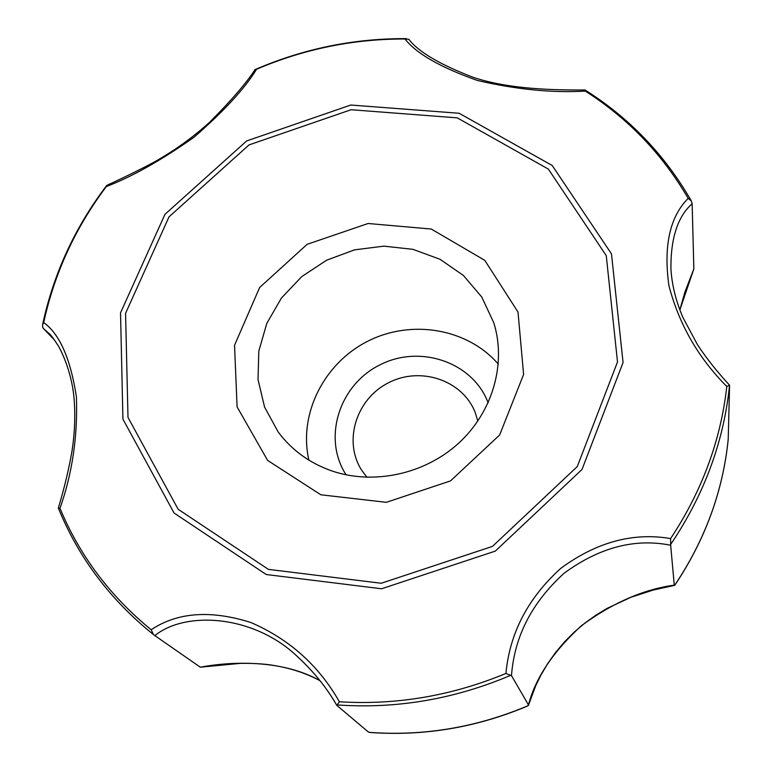 <?xml version="1.0" encoding="UTF-8"?>
<svg xmlns="http://www.w3.org/2000/svg" width="772" height="772" viewBox="0 0 772 772"><rect width="100%" height="100%" fill="white"/><g stroke="black" fill="none" stroke-linecap="round" stroke-linejoin="round"><path stroke-width="1.16" d="M511.489 675.664L505.93 673.454C509.713 633.079 527.99 598.059 560.752 568.375C596.447 542.098 633.059 532.169 670.598 538.576L670.675 545.244C634.999 538.074 599.526 547.358 564.255 573.113C531.947 602.392 514.355 636.572 511.489 675.664L528.473 704.913C535.343 678.173 553.032 651.732 581.538 625.6C612.707 602.807 643.616 589.316 674.265 585.147L674.902 585.089C705.154 539.811 722.93 491.262 728.208 439.422L729.579 385.633M670.936 269.061L670.926 268.917C671.891 284.829 675.896 301.032 682.94 317.524L697.425 344.621C706.457 358.314 717.169 371.843 729.559 385.189L726.799 386.454C698.284 357.909 678.974 324.25 668.88 285.476C663.418 245.863 669.845 216.826 688.17 198.356L691.307 200.913L692.137 203.769C677.729 216.478 670.656 238.191 670.926 268.907L671.013 270.277M585.321 91.106C552.057 93.016 516.101 89.475 477.453 80.481C440.542 67.444 416.388 53.615 404.991 38.996L408.822 39.295C418.289 51.753 439.654 64.404 472.927 77.239C504.367 87.796 542.957 90.247 585.041 89.977L585.321 91.106C628.118 118.415 662.395 154.159 688.17 198.356M254.22 70.706L255.049 69.596L256.574 69.239C244.946 88.384 224.034 111.091 193.849 137.368C160.885 160.508 131.722 176.904 106.343 186.554L106.488 185.762C74.816 227.576 53.538 273.819 42.634 324.491L43.695 322.58C59.618 333.89 70.522 358.671 76.418 396.914C77.798 436.151 72.327 473.294 59.994 508.333L58.354 508.072C78.522 557.645 110.232 599.825 153.493 634.603L151.158 629.749C177.492 612.206 210.756 609.803 250.948 622.531C289.384 639.226 318.865 665.638 339.381 701.777L336.814 705.338L368.186 731.875L369.991 732.474C423.992 736.334 476.536 727.513 527.604 706.013L528.473 704.913M266.234 574.522L381.59 588.775L495.315 551.102L582.011 469.472L623.062 362.522L611.472 253.863L552.221 165.507L459.157 113.272L350.777 105.031L246.664 140.938L164.957 214.346L120.529 312.834L122.922 419.138L174.076 513.033L266.234 574.522M107.443 185.097L106.488 185.762M49.234 333.629L43.473 328.592L42.624 327.106L42.634 324.491M58.383 507.928L58.344 508.063C64.365 487.972 68.911 469 71.979 451.147C74.787 432.918 75.473 415.268 74.035 398.198C72.8 383.674 68.148 364.104 58.807 346.686C54.136 339.362 50.933 334.99 49.186 333.572M336.65 705.068C326.624 687.562 313.393 671.264 296.959 656.142L296.959 656.142C253.448 614.937 185.705 610.575 154.854 635.597L200.305 667.191C236.985 660.378 285.177 660.948 319.994 680.692C306.262 673.29 290.697 668.176 273.317 665.367C264.921 663.91 254.017 663.235 240.613 663.341L200.305 667.191M670.675 545.244L674.265 585.147M679.842 309.852L685.044 291.671L693.854 268.917L679.862 309.9M692.137 203.769L693.854 268.917M154.854 635.597L153.493 634.603M43.473 328.592L54.58 340.124M320.843 494.784L386.338 502.321L450.472 480.927L499.629 435.012L523.609 374.459L518.002 312.052L484.797 260.347L431.287 229.043L368.109 223.504L307.14 244.319L259.633 287.512L234.534 345.258L237.091 406.883L267.623 460.411L320.843 494.784M330.898 470.602C372.915 485.395 424.407 474.49 458.626 443.215C492.825 411.91 506.567 363.409 493.762 322.686L481.747 297.027L463.422 275.469L439.992 259.267L412.923 249.327L383.858 246.143L354.512 249.858L326.604 260.212L301.755 276.598L281.413 298.069L266.794 323.391L258.813 351.106L258.022 379.573L264.574 407.095L278.161 431.953C291.488 449.835 309.061 462.717 330.898 470.602M366.98 477.308L361.721 470.293C342.893 441.169 356.288 398.728 388.683 382.68C420.769 366.044 462.92 380.335 475.272 412.74L477.829 421.126M346.107 474.828C322.3 438.332 339.12 385.064 379.708 364.982C419.91 344.119 472.802 362.049 488.165 402.83M498.326 364.123C467.475 328.38 411.351 318.99 367.684 341.263C323.912 363.313 298.301 414.13 308.887 460.141M268.386 569.369L381.233 583.256L492.459 546.393L577.273 466.577L617.503 361.971L606.261 255.628L548.342 169.078L457.236 117.855L351.077 109.73L249.057 144.895L169.029 216.835L125.566 313.326L127.998 417.42L178.158 509.279L268.386 569.369M726.799 386.454C720.778 440.31 702.047 491.021 670.598 538.576M256.574 69.239C304.178 48.945 353.644 38.861 404.991 38.996M43.695 322.58C54.551 272.97 75.434 227.634 106.343 186.554M151.158 629.749C110.058 596.1 79.67 555.628 59.994 508.333M505.93 673.454C451.803 695.852 396.287 705.29 339.381 701.777M729.55 385.209C723.818 441.565 704.276 494.505 670.926 544.028M528.202 705.637C476.71 727.436 423.741 736.343 369.296 732.367M728.218 439.297C722.939 491.253 705.087 539.927 674.651 585.33M510.639 675.355C454.206 699.278 396.258 709.121 336.795 704.894M106.671 185.463C122.738 178.129 148.552 165.536 158.443 159.621C176.913 148.9 194.042 136.374 209.839 122.034C231.33 100.456 246.403 82.98 255.049 69.596M297.027 656.2L296.959 656.142C313.374 671.225 326.604 687.562 336.669 705.164M528.511 705.116L535.672 685.835L541.027 674.911L547.58 663.804L555.338 652.784L564.255 642.14L574.243 632.094L584.944 623.033L595.801 615.245L607.207 608.336L630.917 597.267L653.208 590.059L674.419 585.398M585.118 90.044C629.537 118.039 664.933 154.998 691.307 200.913M255.744 69.297C303.994 48.597 354.174 38.378 406.275 38.629"/></g></svg>

